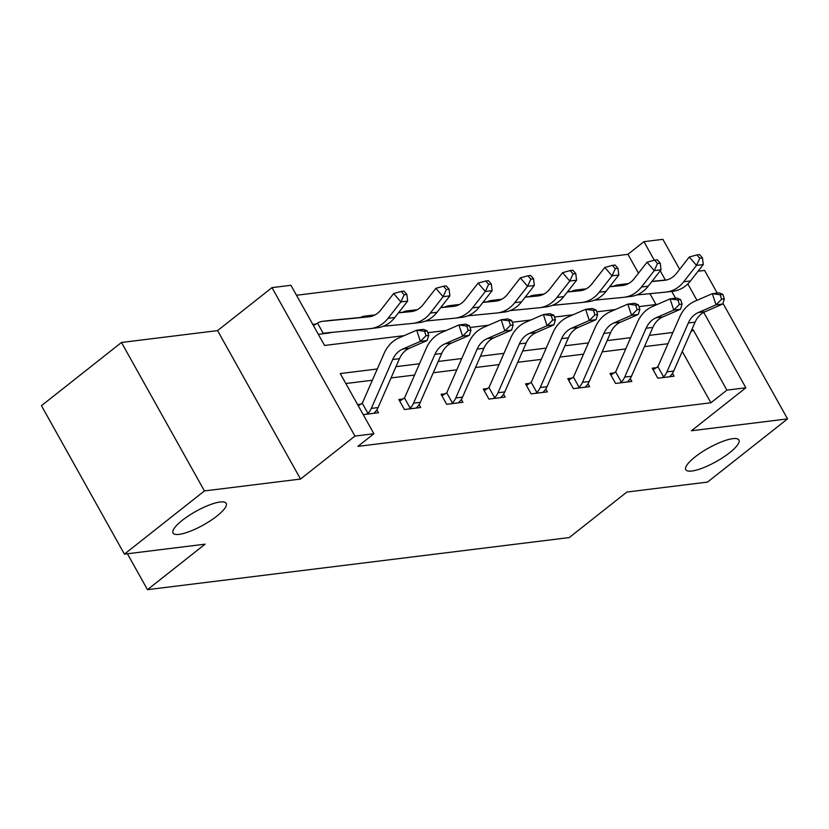 <?xml version="1.0" encoding="UTF-8"?>
<svg xmlns="http://www.w3.org/2000/svg" width="829" height="829" viewBox="0 0 829 829"><rect width="100%" height="100%" fill="white"/><g stroke="black" fill="none" stroke-linecap="round" stroke-linejoin="round"><path stroke-width="1.24" d="M695.023 456.976A30.424 7.772 -29.2 0 1 721.883 441.712A30.424 7.772 -29.2 0 1 738.908 439.992A30.424 7.772 -29.2 0 1 729.675 452.696A30.424 7.772 -29.2 0 1 702.816 467.96A30.424 7.772 -29.2 0 1 685.79 469.68A30.424 7.772 -29.2 0 1 695.023 456.976M182.297 520.322A30.424 7.772 -29.2 0 1 209.157 505.058A30.424 7.772 -29.2 0 1 226.182 503.338A30.424 7.772 -29.2 0 1 216.939 516.042A30.424 7.772 -29.2 0 1 190.079 531.306A30.424 7.772 -29.2 0 1 173.054 533.026A30.424 7.772 -29.2 0 1 182.297 520.322M638.475 273.176L627.936 254.316L643.936 241.674L662.889 239.332L679.645 269.321M717.23 293.062L704.588 270.43L698.049 271.238M703.717 312.378L745.862 387.785L691.448 430.759L787.55 418.883L707.531 482.084L626.859 492.053L569.254 537.565L147.479 589.668L205.095 544.166L124.412 554.135L41.45 405.682L121.469 342.481L204.431 490.934L300.533 479.058L354.947 436.075L271.985 287.632L290.927 285.29L324.564 345.465L404.169 335.631M300.533 479.058L217.571 330.605L121.469 342.481M217.571 330.605L271.985 287.632M627.936 254.316L296.502 295.259M787.55 418.883L722.971 303.331M124.412 554.135L204.431 490.934M127.407 553.762L147.479 589.668M655.998 304.523L649.936 293.663M318.367 334.377L333.455 332.222M316.15 323.932L312.761 324.346M377.278 368.978L340.263 373.558L373.9 433.743L357.89 446.375L710.909 402.77L682.257 351.496M667.967 343.734L644.434 346.636M625.74 348.947L602.206 351.859M583.502 354.17L559.969 357.071M541.275 359.382L517.742 362.294M499.048 364.605L475.504 367.506M456.81 369.817L433.277 372.729M414.583 375.04L391.05 377.941M372.345 380.252L345.838 383.526M363.216 414.624L378.459 412.738L376.853 409.868M360.998 404.179L357.61 404.593M403.236 398.956L398.832 399.495L404.438 409.526L420.686 407.526L419.08 404.656M445.463 393.744L441.069 394.283L446.676 404.314L462.914 402.303L461.307 399.433M487.69 388.521L483.297 389.06L488.903 399.091L505.151 397.091L503.545 394.221M529.928 383.309L525.534 383.848L531.14 393.879L547.378 391.868L545.772 388.998M572.155 378.086L567.761 378.625L573.367 388.656L589.606 386.656L588.01 383.786M614.382 372.874L609.989 373.413L615.595 383.444L631.843 381.433L630.237 378.563M656.62 367.651L652.226 368.19L657.832 378.221L674.07 376.221L672.464 373.351M745.862 387.785L726.909 390.127L693.272 329.942L691.593 330.149M710.909 402.77L726.909 390.127M373.9 433.743L354.947 436.075M687.811 283.922L696.982 300.336M675.542 298.212L671.728 291.393M665.386 280.047L660.226 270.814M654.309 260.223L643.936 241.674M427.826 332.709L446.406 330.419M470.053 327.496L488.633 325.196M512.291 322.274L530.861 319.984M554.518 317.061L573.098 314.761M596.745 311.839L615.325 309.549M638.983 306.626L657.563 304.326M672.899 332.46L649.366 335.362M630.672 337.672L607.139 340.584M588.435 342.895L564.901 345.797M546.207 348.107L522.674 351.019M503.98 353.33L480.437 356.232M461.743 358.542L438.209 361.454M419.515 363.765L395.982 366.667M690.847 331.849L693.272 329.942M374.055 413.288L374.698 412.479A16.642 13.627 -97 0 0 378.086 407.567L399.464 358.698A23.772 19.471 83 0 1 409.453 348.232L427.142 340.543L420.376 341.382L416.686 330.191L398.998 337.88A35.657 29.202 -97 0 0 384.024 353.579L362.636 402.448A4.756 3.896 83 0 1 362.252 403.163L367.921 413.319A16.642 13.627 -97 0 0 371.319 408.407L392.697 359.527A23.772 19.471 83 0 1 402.687 349.071L420.376 341.382L426.002 335.724L428.707 335.393L427.236 330.916L424.531 331.248L426.002 335.724M367.921 413.319L366.605 414.21M358.304 405.847L362.252 403.163M424.531 331.248L416.686 330.191L423.453 329.362L427.236 330.916M427.142 340.543L428.707 335.393M313.466 325.6L317.528 323.144A16.642 13.627 83 0 1 322.367 321.362A16.642 13.627 83 0 1 322.657 321.331L368.843 316.833A23.772 19.471 -97 0 0 369.247 316.792A23.772 19.471 -97 0 0 380.822 309.953L393.64 293.539L401.246 291.445L404.148 294.792L406.852 294.461L403.961 291.103L401.246 291.445M406.852 294.461L407.65 301.082L400.884 301.922L388.065 318.326A35.657 29.202 83 0 1 370.708 328.585A35.657 29.202 83 0 1 370.086 328.657L323.911 333.154A4.756 3.896 -97 0 0 323.828 333.165A4.756 3.896 -97 0 0 323.206 333.299L321.756 333.963M329.217 333.04L329.973 332.47M407.65 301.082L394.832 317.486A35.657 29.202 83 0 1 377.475 327.745L370.708 328.585M328.854 320.564A16.642 13.627 83 0 1 329.134 320.533A16.642 13.627 83 0 1 329.424 320.502L371.174 316.429M317.528 323.144L323.206 333.299M404.148 294.792L400.884 301.922L393.64 293.539M416.293 408.065L416.925 407.267A16.642 13.627 -97 0 0 420.313 402.345L441.702 353.475A23.772 19.471 83 0 1 451.681 343.019L469.369 335.32L462.603 336.159L458.914 324.978L441.225 332.667A35.657 29.202 -97 0 0 426.251 348.367L404.863 397.236A4.756 3.896 83 0 1 404.479 397.941L410.158 408.106A16.642 13.627 -97 0 0 413.547 403.184L434.935 354.315A23.772 19.471 83 0 1 444.914 343.848L462.603 336.159L468.23 330.512L470.945 330.17L469.463 325.704L466.758 326.035L468.23 330.512M410.158 408.106L408.832 408.987M399.744 401.122L404.479 397.941M466.758 326.035L458.914 324.978L465.68 324.139L469.463 325.704M469.369 335.32L470.945 330.17M458.52 402.853L459.152 402.044A16.642 13.627 -97 0 0 462.541 397.132L483.929 348.263A23.772 19.471 83 0 1 493.918 337.797L511.607 330.108L504.84 330.947L501.151 319.756L483.462 327.445A35.657 29.202 -97 0 0 468.489 343.144L447.1 392.013A4.756 3.896 83 0 1 446.707 392.728L452.385 402.884A16.642 13.627 -97 0 0 455.774 397.972L477.162 349.092A23.772 19.471 83 0 1 487.141 338.636L504.84 330.947L510.467 325.289L513.172 324.958L511.7 320.481L508.985 320.813L510.467 325.289M452.385 402.884L451.069 403.775M441.971 395.899L446.707 392.728M508.985 320.813L501.151 319.756L507.918 318.927L511.7 320.481M511.607 330.108L513.172 324.958M398.459 312.844L411.07 311.621A23.772 19.471 -97 0 0 411.474 311.569A23.772 19.471 -97 0 0 423.049 304.73L435.867 288.326L443.484 286.223L446.375 289.57L449.09 289.238L446.189 285.891L443.484 286.223M449.09 289.238L449.878 295.86L437.059 312.274A35.657 29.202 83 0 1 419.702 322.533L412.935 323.372A35.657 29.202 83 0 1 412.324 323.434L383.33 326.263M449.878 295.86L443.111 296.699L430.292 313.103A35.657 29.202 83 0 1 412.935 323.372M360.532 317.466A16.642 13.627 83 0 1 364.594 316.15A16.642 13.627 83 0 1 364.884 316.118L374.542 315.175M371.081 315.352A16.642 13.627 83 0 1 371.371 315.31A16.642 13.627 83 0 1 371.651 315.279L374.967 314.958M398.604 312.657L413.402 311.217M446.375 289.57L443.111 296.699L435.867 288.326M440.686 307.632L453.297 306.398A23.772 19.471 -97 0 0 453.712 306.357A23.772 19.471 -97 0 0 465.287 299.518L478.105 283.103L485.711 281.01L488.613 284.357L491.317 284.026L488.426 280.668L485.711 281.01M491.317 284.026L492.115 290.647L479.297 307.051A35.657 29.202 83 0 1 461.94 317.31L455.162 318.149A35.657 29.202 83 0 1 454.551 318.222L425.557 321.041M492.115 290.647L485.348 291.487L472.53 307.891A35.657 29.202 83 0 1 455.162 318.149M402.759 312.253A16.642 13.627 83 0 1 406.832 310.927A16.642 13.627 83 0 1 407.112 310.896L416.78 309.963M413.308 310.129A16.642 13.627 83 0 1 413.598 310.098A16.642 13.627 83 0 1 413.889 310.067L417.194 309.745M440.841 307.435L455.639 305.994M488.613 284.357L485.348 291.487L478.105 283.103M500.757 397.63L501.39 396.832A16.642 13.627 -97 0 0 504.778 391.91L526.166 343.04A23.772 19.471 83 0 1 536.145 332.584L553.834 324.885L547.067 325.724L543.378 314.543L525.69 322.232A35.657 29.202 -97 0 0 510.716 337.931L489.328 386.801A4.756 3.896 83 0 1 488.944 387.506L494.623 397.671A16.642 13.627 -97 0 0 498.011 392.749L519.4 343.88A23.772 19.471 83 0 1 529.379 333.413L547.067 325.724L552.694 320.077L555.399 319.735L553.927 315.269L551.223 315.6L552.694 320.077M494.623 397.671L493.296 398.552M484.209 390.687L488.944 387.506M551.223 315.6L543.378 314.543L550.145 313.704L553.927 315.269M553.834 324.885L555.399 319.735M542.985 392.418L543.617 391.609A16.642 13.627 -97 0 0 547.005 386.697L568.393 337.828A23.772 19.471 83 0 1 578.373 327.362L596.061 319.673L589.295 320.512L585.606 309.321L567.917 317.01A35.657 29.202 -97 0 0 552.943 332.709L531.565 381.578A4.756 3.896 83 0 1 531.171 382.293L536.85 392.449A16.642 13.627 -97 0 0 540.239 387.537L561.627 338.657A23.772 19.471 83 0 1 571.606 328.201L589.295 320.512L594.921 314.854L597.636 314.523L596.155 310.046L593.45 310.378L594.921 314.854M536.85 392.449L535.534 393.34M526.436 385.464L531.171 382.293M593.45 310.378L585.606 309.321L592.383 308.492L596.155 310.046M596.061 319.673L597.636 314.523M585.212 387.195L585.854 386.397A16.642 13.627 -97 0 0 589.243 381.475L610.621 332.605A23.772 19.471 83 0 1 620.61 322.149L638.299 314.45L631.532 315.289L627.843 304.108L610.154 311.797A35.657 29.202 -97 0 0 595.181 327.486L573.792 376.366A4.756 3.896 83 0 1 573.409 377.071L579.077 387.236A16.642 13.627 -97 0 0 582.476 382.314L603.854 333.445A23.772 19.471 83 0 1 613.843 322.978L631.532 315.289L637.159 309.642L639.864 309.3L638.392 304.834L635.688 305.165L637.159 309.642M579.077 387.236L577.761 388.117M568.663 380.252L573.409 377.071M635.688 305.165L627.843 304.108L634.61 303.269L638.392 304.834M638.299 314.45L639.864 309.3M482.924 302.409L495.535 301.186A23.772 19.471 -97 0 0 495.939 301.134A23.772 19.471 -97 0 0 507.514 294.295L520.332 277.891L527.949 275.788L530.84 279.135L533.555 278.803L530.653 275.456L527.949 275.788M533.555 278.803L534.342 285.425L521.524 301.839A35.657 29.202 83 0 1 504.167 312.098L497.4 312.937A35.657 29.202 83 0 1 496.789 312.999L467.794 315.828M534.342 285.425L527.576 286.264L514.757 302.668A35.657 29.202 83 0 1 497.4 312.937M444.997 307.031A16.642 13.627 83 0 1 449.059 305.714A16.642 13.627 83 0 1 449.349 305.683L459.007 304.74M455.546 304.917A16.642 13.627 83 0 1 455.826 304.875A16.642 13.627 83 0 1 456.116 304.844L459.421 304.523M483.069 302.222L497.866 300.782M530.84 279.135L527.576 286.264L520.332 277.891M525.151 297.196L537.762 295.963A23.772 19.471 -97 0 0 538.176 295.922A23.772 19.471 -97 0 0 549.741 289.083L562.559 272.668L570.176 270.575L573.077 273.922L575.782 273.591L572.88 270.233L570.176 270.575M575.782 273.591L576.58 280.212L563.761 296.616A35.657 29.202 83 0 1 546.394 306.875L539.627 307.714A35.657 29.202 83 0 1 539.016 307.787L510.022 310.606M576.58 280.212L569.803 281.052L556.984 297.456A35.657 29.202 83 0 1 539.627 307.714M487.224 301.818A16.642 13.627 83 0 1 491.296 300.492A16.642 13.627 83 0 1 491.576 300.461L501.234 299.528M497.773 299.694A16.642 13.627 83 0 1 498.063 299.663A16.642 13.627 83 0 1 498.343 299.632L501.659 299.31M525.306 297L540.093 295.559M573.077 273.922L569.803 281.052L562.559 272.668M567.388 291.974L579.999 290.751A23.772 19.471 -97 0 0 580.404 290.699A23.772 19.471 -97 0 0 591.979 283.86L604.797 267.456L612.403 265.353L615.305 268.7L618.009 268.368L615.118 265.021L612.403 265.353M618.009 268.368L618.807 274.99L605.989 291.404A35.657 29.202 83 0 1 588.631 301.663L581.865 302.492A35.657 29.202 83 0 1 581.243 302.564L552.249 305.393M618.807 274.99L612.04 275.829L599.222 292.233A35.657 29.202 83 0 1 581.865 302.492M529.451 296.595A16.642 13.627 83 0 1 533.524 295.279A16.642 13.627 83 0 1 533.814 295.248L543.472 294.305M540.011 294.482A16.642 13.627 83 0 1 540.29 294.44A16.642 13.627 83 0 1 540.581 294.409L543.886 294.088M567.533 291.787L582.331 290.347M615.305 268.7L612.04 275.829L604.797 267.456M627.449 381.982L628.081 381.174A16.642 13.627 -97 0 0 631.47 376.262L652.858 327.393A23.772 19.471 83 0 1 662.837 316.927L680.526 309.238L673.759 310.077L670.07 298.886L652.382 306.575A35.657 29.202 -97 0 0 637.408 322.274L616.02 371.143A4.756 3.896 83 0 1 615.636 371.858L621.315 382.014A16.642 13.627 -97 0 0 624.703 377.102L646.092 328.222A23.772 19.471 83 0 1 656.071 317.766L673.759 310.077L679.386 304.419L682.101 304.088L680.619 299.611L677.915 299.943L679.386 304.419M621.315 382.014L619.988 382.894M610.9 375.029L615.636 371.858M677.915 299.943L670.07 298.886L676.837 298.057L680.619 299.611M680.526 309.238L682.101 304.088M609.616 286.761L622.227 285.528A23.772 19.471 -97 0 0 622.631 285.487A23.772 19.471 -97 0 0 634.206 278.648L647.024 262.233L654.641 260.14L657.532 263.487L660.247 263.156L657.345 259.798L654.641 260.14M660.247 263.156L661.034 269.777L648.216 286.181A35.657 29.202 83 0 1 630.859 296.44L624.092 297.279A35.657 29.202 83 0 1 623.481 297.352L594.486 300.171M661.034 269.777L654.268 270.617L641.449 287.021A35.657 29.202 83 0 1 624.092 297.279M571.689 291.383A16.642 13.627 83 0 1 575.751 290.057A16.642 13.627 83 0 1 576.041 290.026L585.699 289.093M582.238 289.259A16.642 13.627 83 0 1 582.528 289.228A16.642 13.627 83 0 1 582.808 289.197L586.124 288.875M609.761 286.565L624.558 285.124M657.532 263.487L654.268 270.617L647.024 262.233M669.677 376.76L670.309 375.962A16.642 13.627 -97 0 0 673.697 371.04L695.085 322.17A23.772 19.471 83 0 1 705.075 311.714L722.764 304.015L715.997 304.854L712.308 293.673L694.619 301.362A35.657 29.202 -97 0 0 679.645 317.051L658.257 365.931A4.756 3.896 83 0 1 657.863 366.636L663.542 376.801A16.642 13.627 -97 0 0 666.93 371.879L688.319 323.009A23.772 19.471 83 0 1 698.298 312.543L715.997 304.854L721.624 299.207L724.328 298.865L722.857 294.399L720.142 294.73L721.624 299.207M663.542 376.801L662.226 377.682M653.128 369.817L657.863 366.636M720.142 294.73L712.308 293.673L719.075 292.834L722.857 294.399M722.764 304.015L724.328 298.865M651.843 281.539L664.454 280.316A23.772 19.471 -97 0 0 664.868 280.264A23.772 19.471 -97 0 0 676.443 273.425L689.262 257.021L696.868 254.917L699.769 258.265L702.474 257.933L699.583 254.586L696.868 254.917M702.474 257.933L703.272 264.555L690.453 280.969A35.657 29.202 83 0 1 673.096 291.228L666.319 292.057A35.657 29.202 83 0 1 665.708 292.129L636.713 294.958M703.272 264.555L696.505 265.394L683.687 281.798A35.657 29.202 83 0 1 666.319 292.057M613.916 286.16A16.642 13.627 83 0 1 617.988 284.844A16.642 13.627 83 0 1 618.268 284.813L627.926 283.87M624.465 284.046A16.642 13.627 83 0 1 624.755 284.005A16.642 13.627 83 0 1 625.045 283.974L628.351 283.653M651.998 281.352L666.796 279.912M699.769 258.265L696.505 265.394L689.262 257.021M366.687 414.148L374.107 413.236M392.697 359.527L399.464 358.698M402.687 349.071L409.453 348.232M371.319 408.407L378.086 407.567M329.258 332.989L321.849 333.911M369.651 316.73L368.843 316.833M394.832 317.486L388.065 318.326M329.424 320.502L322.657 321.331M408.925 408.935L416.334 408.023M434.935 354.315L441.702 353.475M444.914 343.848L451.681 343.019M413.547 403.184L420.313 402.345M451.152 403.713L458.561 402.801M477.162 349.092L483.929 348.263M487.141 338.636L493.918 337.797M455.774 397.972L462.541 397.132M411.889 311.517L411.07 311.621M437.059 312.274L430.292 313.103M371.651 315.279L364.884 316.118M454.116 306.295L453.297 306.398M479.297 307.051L472.53 307.891M413.889 310.067L407.112 310.896M493.39 398.5L500.799 397.588M519.4 343.88L526.166 343.04M529.379 333.413L536.145 332.584M498.011 392.749L504.778 391.91M535.617 393.278L543.026 392.366M561.627 338.657L568.393 337.828M571.606 328.201L578.373 327.362M540.239 387.537L547.005 386.697M577.844 388.065L585.264 387.153M603.854 333.445L610.621 332.605M613.843 322.978L620.61 322.149M582.476 382.314L589.243 381.475M496.353 301.082L495.535 301.186M521.524 301.839L514.757 302.668M456.116 304.844L449.349 305.683M538.581 295.86L537.762 295.963M563.761 296.616L556.984 297.456M498.343 299.632L491.576 300.461M580.808 290.647L579.999 290.751M605.989 291.404L599.222 292.233M540.581 294.409L533.814 295.248M620.082 382.843L627.491 381.931M646.092 328.222L652.858 327.393M656.071 317.766L662.837 316.927M624.703 377.102L631.47 376.262M623.045 285.425L622.227 285.528M648.216 286.181L641.449 287.021M582.808 289.197L576.041 290.026M662.309 377.63L669.718 376.708M688.319 323.009L695.085 322.17M698.298 312.543L705.075 311.714M666.93 371.879L673.697 371.04M665.272 280.212L664.454 280.316M690.453 280.969L683.687 281.798M625.045 283.974L618.268 284.813M329.134 320.533L322.367 321.362M371.371 315.31L364.594 316.15M413.598 310.098L406.832 310.927M455.826 304.875L449.059 305.714M498.063 299.663L491.296 300.492M540.29 294.44L533.524 295.279M582.528 289.228L575.751 290.057M624.755 284.005L617.988 284.844"/></g></svg>
